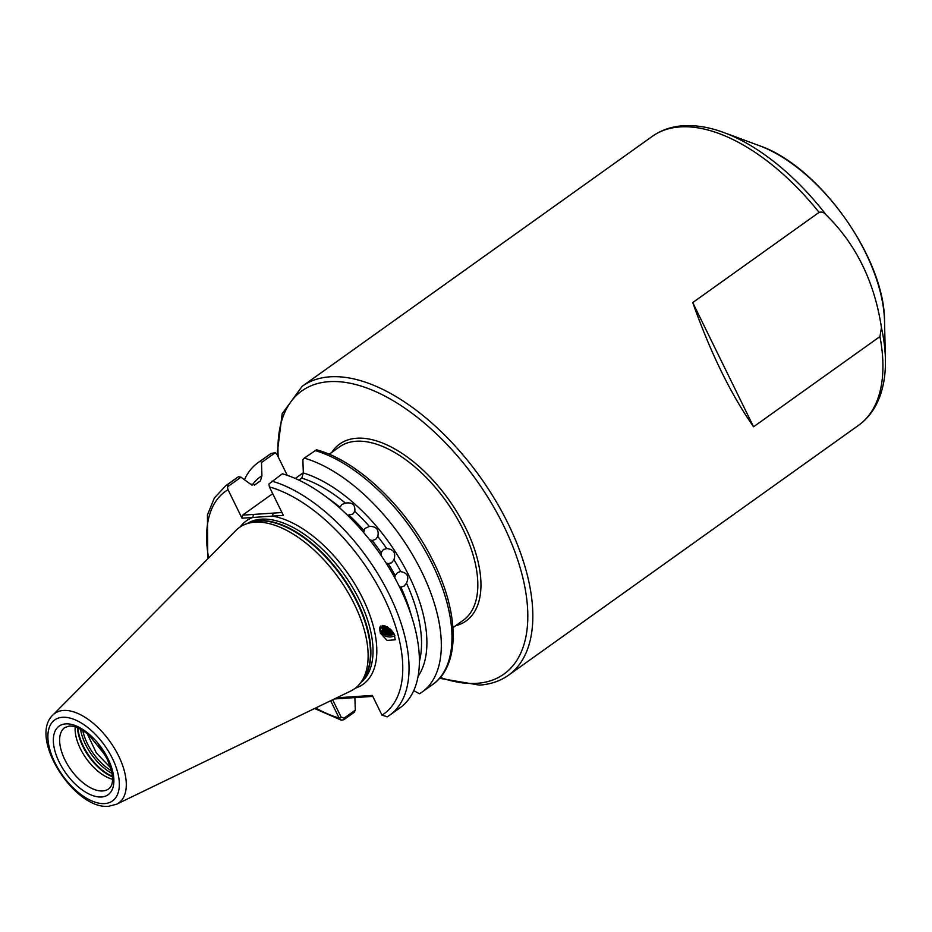 <?xml version="1.0" encoding="UTF-8"?>
<svg xmlns="http://www.w3.org/2000/svg" width="932" height="932" viewBox="0 0 932 932"><rect width="100%" height="100%" fill="white"/><g stroke="black" fill="none" stroke-linecap="round" stroke-linejoin="round"><path stroke-width="1.4" d="M363.666 532.556L364.703 528.584L369.352 526.382C376.377 526.312 379.196 529.691 377.798 536.494L375.689 539.383L372.194 540.502L369.596 539.779M339.772 507.427L341.846 504.503L345.446 503.152C352.331 501.998 355.442 504.736 354.789 511.365L352.774 514.103L347.508 515.221M401.436 587.113L399.467 586.811M394.818 577.875L395.156 575.615L397.44 572.644L400.178 571.631M411.28 615.435A124.818 64.751 54.5 0 0 400.865 587.125L404.115 586.112L406.469 583.129C409.358 576.733 407.459 572.889 400.76 571.619A124.818 64.751 -125.5 0 0 393.945 559.689L391.72 562.637L388.341 563.685L386.046 562.951M381.002 555.297L381.106 552.583L383.262 549.659L386.71 548.575C393.654 549.274 396.065 552.979 393.945 559.689M390.951 563.103L391.72 562.637M394.83 635.577A9.32 7.572 17.4 0 1 380.664 632.071A9.32 7.572 17.4 0 1 379.662 627.154M380.338 633.108L379.452 627.679L387.514 627.026L394.306 634.366L395.191 639.783L387.13 640.435L380.338 633.108M335.998 457.402L341.007 460.012M110.873 768.05L96.322 752.905L87.27 733.67M112.527 779.269A37.723 19.572 54.5 0 1 75.189 726.972M254.902 522.2A99.083 51.4 54.5 0 1 342.918 584.224A99.083 51.4 54.5 0 1 360.591 682.83A99.083 51.4 54.5 0 1 350.63 691.078L116.57 804.246A55.023 28.543 54.5 0 0 115.883 750.773A55.023 28.543 54.5 0 0 63.411 710.464A55.023 28.543 54.5 0 0 52.879 715.03L235.936 530.425A99.083 51.4 54.5 0 1 246.98 523.691A99.083 51.4 54.5 0 1 254.902 522.2M336.673 697.823L372.311 695.423L381.969 715.135A136.573 70.844 -125.5 0 0 383.518 596.69A136.573 70.844 -125.5 0 0 269.406 486.912L283.363 515.408L241.982 518.192L242.576 515.163L272.703 493.657M382.073 626.071L382.761 630.3L388.807 634.377L393.84 633.492M382.341 625.489L382.504 631.104L388.551 635.17L390.415 635.263C383.809 635.251 380.454 632.409 380.338 626.77L380.78 625.954M382.47 625.477L383.297 628.576L389.343 632.642L393.129 632.362M382.271 625.617L383.052 629.368L389.098 633.445L393.49 632.91M383.262 625.489L383.844 626.852L389.891 630.917L392.081 630.987M382.831 625.465L383.588 627.644L389.634 631.721L392.617 631.663M383.961 625.593L391.289 630.09M394.038 633.842A7.328 5.953 17.4 0 1 390.415 635.263M384.823 625.803L390.368 629.182M387.001 626.735L388.131 627.411M819.088 212.38C821.779 211.587 824.191 212.496 826.311 215.082C856.135 244.405 874.507 281.918 881.451 327.633L879.936 336.568L753.569 426.774C730.956 394.527 710.685 353.135 692.732 302.585L819.088 212.38A177.511 92.082 -125.5 0 0 680.045 126.915A177.511 92.082 -125.5 0 0 652.307 136.352C661.231 130.061 671.529 126.531 683.214 125.75C695.959 124.97 709.497 127.23 723.838 132.554A174.913 90.73 54.5 0 1 826.311 215.082M298.927 480.143L301.793 478.104L303.308 472.967L302.877 459.767L304.286 458.113A141.012 73.15 -125.5 0 1 420.577 569.534A141.012 73.15 -125.5 0 1 421.998 692.127A141.012 73.15 -125.5 0 1 419.505 693.758L413.75 690.647M384.042 549.193L383.262 549.659M354.882 697.404L355.302 710.137L354.172 712.339L343.826 719.725L341.345 720.191L339.12 718.036L330.65 700.736M238.51 476.718A141.012 73.15 -125.5 0 0 236.204 478.244L225.859 485.63A141.012 73.15 54.5 0 1 228.177 484.104L238.51 476.718L240.98 477.207L227.466 486.853L228.025 489.708L241.982 518.192M261.496 462.563L260.447 461.06L271.096 453.465L275.313 452.696L261.496 462.563L261.927 475.763L260.412 480.889L254.809 484.896L250.347 484.034L240.98 477.207M260.447 461.06A141.012 73.15 -125.5 0 0 258.129 462.598A141.012 73.15 -125.5 0 0 244.44 479.724M261.927 475.763A128.127 66.463 -125.5 0 0 252.024 485.269M275.313 452.696L277.119 454.653L287.242 475.32M227.466 486.853L228.177 484.104M268.777 454.991A141.012 73.15 -125.5 0 1 271.096 453.465L258.129 462.598M272.016 481.145A141.012 73.15 54.5 0 1 388.306 592.577A141.012 73.15 54.5 0 1 389.727 715.159L400.061 707.784A141.012 73.15 -125.5 0 0 398.651 585.191A141.012 73.15 -125.5 0 0 282.361 473.759L268.847 484.058L269.406 486.912M418.095 676.329A128.127 66.463 -125.5 0 0 402.857 564.198A128.127 66.463 -125.5 0 0 303.308 472.967M314.934 450.505A141.012 73.15 -125.5 0 1 431.236 561.926A141.012 73.15 -125.5 0 1 432.646 684.519C460.979 664.9 459.231 611.357 432.005 558.885C406.026 507.055 357.224 460.594 316.542 449.783L304.286 458.113M354.871 511.062L354.789 511.365A124.818 64.751 -125.5 0 1 369.352 526.382M381.969 715.135L387.234 716.79A141.012 73.15 54.5 0 0 389.727 715.159L387.025 716.929M295.269 478.477L303.308 472.734M98.489 744.913L107.774 759.871M372.777 696.379L334.297 698.977M332.642 699.781L341.112 717.081L344.094 718.141L355.302 710.137M300.791 474.528A35.719 9.308 153.9 0 1 303.354 473.153M242.576 515.163L281.942 512.518M315.68 707.982A136.573 70.844 -125.5 0 0 339.12 718.036L341.112 717.081M253.422 514.441L252.817 517.458A100.411 52.087 54.5 0 0 240.223 526.918M273.123 513.113L272.517 516.13A100.411 52.087 54.5 0 1 363.387 599.754A100.411 52.087 54.5 0 1 355.337 688.177M385.557 632.036L382.038 628.401M386.104 630.312L382.586 626.677M386.64 628.587L383.448 625.512M753.569 426.774L692.732 302.585M652.307 136.352L302.224 386.267A177.511 92.082 54.5 0 1 329.975 376.831A177.511 92.082 54.5 0 1 495.323 500.146A177.511 92.082 54.5 0 1 508.511 675.211C500.251 681.059 490.582 684.356 479.491 685.102L439.566 678.298M440.3 677.447A173.958 90.241 -125.5 0 0 476.788 683.331A173.958 90.241 -125.5 0 0 503.653 525.706A173.958 90.241 -125.5 0 0 329.008 381.677A173.958 90.241 -125.5 0 0 278.202 456.866M102.718 790.942A37.723 19.572 -125.5 0 0 108.613 788.938C114.636 784.394 113.704 773.409 105.817 755.992L89.181 735.232C77.403 725.748 70.855 725.842 69.096 726.11L64.786 727.531A37.723 19.572 -125.5 0 0 67.582 764.729A37.723 19.572 -125.5 0 0 102.718 790.942M65.706 723.884A42.161 21.867 54.5 0 1 108.03 758.788A42.161 21.867 54.5 0 1 101.518 796.988A42.161 21.867 54.5 0 1 59.194 762.085A42.161 21.867 54.5 0 1 65.706 723.884M77.939 727.985A39.051 20.259 -125.5 0 0 112.457 776.344M112.492 776.834A38.958 20.213 54.5 0 1 77.484 727.799M82.75 730.513A38.27 19.852 -125.5 0 0 111.63 770.974M112.12 773.478A39.051 20.259 54.5 0 1 80.536 729.243M104.745 803.582A49.757 25.816 -125.5 0 0 112.434 758.497A49.757 25.816 -125.5 0 0 62.479 717.291A49.757 25.816 -125.5 0 0 54.79 762.376A49.757 25.816 -125.5 0 0 104.745 803.582M331.792 452.404A108.729 56.398 54.5 0 1 356.711 438.238A108.729 56.398 54.5 0 1 463.297 523.202A108.729 56.398 54.5 0 1 455.55 625.768M452.952 627.632L463.239 620.293A106.504 55.244 -125.5 0 0 455.329 515.256A106.504 55.244 -125.5 0 0 356.117 441.255A106.504 55.244 -125.5 0 0 339.469 446.917L329.194 454.257M759.149 145.602C819.007 165.838 884.829 258.059 884.526 321.225A135.734 70.413 -125.5 0 0 759.149 145.602L723.838 132.554M246.98 523.691L250.825 522.444A97.837 50.759 54.5 0 1 258.642 520.976A97.837 50.759 54.5 0 1 345.562 582.22A97.837 50.759 54.5 0 1 363.014 679.591L360.591 682.83M249.217 522.968A97.755 50.712 54.5 0 1 259.166 520.72A97.755 50.712 54.5 0 1 347.158 583.688A97.755 50.712 54.5 0 1 362 680.954M247.12 523.644A97.755 50.712 54.5 0 1 261.333 519.171A97.755 50.712 54.5 0 1 351.748 586.03A97.755 50.712 54.5 0 1 360.672 682.713M677.273 127.16A174.913 90.73 54.5 0 1 685.521 126.053M881.451 327.633A174.913 90.73 54.5 0 1 885.4 358.867C885.843 376.47 882.802 391.696 876.29 404.535C871.886 413.051 865.979 419.971 858.582 425.295A177.511 92.082 -125.5 0 0 879.936 336.568M349.185 515.361A124.818 64.751 54.5 0 1 363.748 530.378M345.446 503.152A124.818 64.751 -125.5 0 0 301.793 478.104M327.19 497.641A124.818 64.751 54.5 0 1 339.842 507.159M388.341 563.685A124.818 64.751 54.5 0 1 395.156 575.615M372.194 540.502A124.818 64.751 54.5 0 1 381.106 552.583M386.71 548.575A124.818 64.751 -125.5 0 0 377.798 536.494M228.025 489.708A136.573 70.844 -125.5 0 0 208.605 557.988M260.412 480.889A124.818 64.751 -125.5 0 0 259.376 481.599L254.483 485.094M419.412 661.371A124.818 64.751 -125.5 0 0 406.469 583.129M343.826 719.725L344.094 718.141M52.879 715.03C28.216 737.853 74.84 810.188 108.811 806.25L116.57 804.246M884.526 321.225L885.4 358.867M508.511 675.211L858.582 425.295M314.585 708.506L341.345 720.191M225.859 485.63L214.348 497.991L207.44 514.942L207.754 558.851M432.646 684.519L421.998 692.127M302.224 386.267L282.163 413.75L277.084 454.595"/></g></svg>

